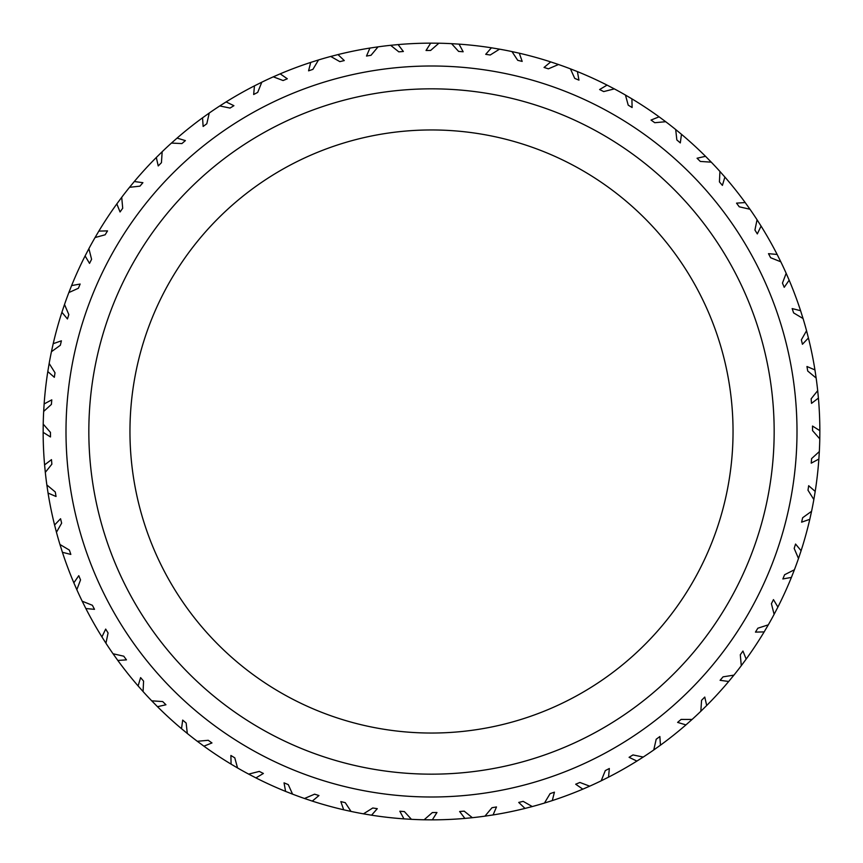 <?xml version="1.0" encoding="UTF-8"?>
<svg xmlns="http://www.w3.org/2000/svg" width="863" height="863" viewBox="0 0 863 863"><rect width="100%" height="100%" fill="white"/><g stroke="black" fill="none" stroke-linecap="round" stroke-linejoin="round"><path stroke-width="1.29" d="M727.714 487.929A301.543 301.543 0 0 0 487.929 135.286A301.543 301.543 0 0 0 135.286 375.071A301.543 301.543 0 0 0 375.071 727.714A301.543 301.543 0 0 0 727.714 487.929M94.887 367.379A342.665 342.665 0 0 0 367.379 768.113A342.665 342.665 0 0 0 768.113 495.621A342.665 342.665 0 0 0 495.621 94.887A342.665 342.665 0 0 0 88.835 431.5A342.665 342.665 0 0 0 431.5 774.165M431.5 88.835A342.665 342.665 0 0 1 768.113 495.621M43.679 411.263L44.132 403.949A388.35 388.35 0 0 1 47.799 371.565L49.159 363.463A388.35 388.35 0 0 1 51.435 351.705L51.586 351.014M47.799 371.565L49.159 363.463L55.005 372.773L54.326 377.293L47.799 371.565L49.159 363.463L47.799 371.565M68.328 390.292A365.502 365.502 0 0 0 390.292 794.672A365.502 365.502 0 0 0 794.672 472.708A365.502 365.502 0 0 0 472.708 68.328A365.502 365.502 0 0 0 68.328 390.292M45.286 472.18L44.585 464.887A388.35 388.35 0 0 1 43.15 432.331L43.215 424.121L50.453 432.385L50.496 436.958L43.15 432.331L43.215 424.121A388.35 388.35 0 0 1 43.635 412.147L44.132 403.949L51.769 399.839L51.413 404.391L43.668 411.435M56.408 532.093L54.574 525.006A388.35 388.35 0 0 1 48.058 493.075L46.85 484.952L55.286 491.986L56.041 496.495L48.058 493.075L46.85 484.952A388.35 388.35 0 0 1 45.383 473.064L44.585 464.887L51.489 459.634L51.856 464.186L45.308 472.352M76.753 589.537L73.84 582.816A388.35 388.35 0 0 1 62.416 552.298L59.946 544.467L69.374 550.098L70.831 554.424L62.416 552.298L59.946 544.467A388.35 388.35 0 0 1 56.634 532.956L54.574 525.006L60.572 518.728L61.64 523.172L56.451 532.266M105.847 643.086L101.92 636.905A388.35 388.35 0 0 1 85.858 608.544L82.19 601.198L92.384 605.287L94.499 609.332L85.858 608.544L82.19 601.198A388.35 388.35 0 0 1 77.12 590.346L73.84 582.816L78.781 575.686L80.539 579.904L76.829 589.688M142.956 691.414L138.102 685.934A388.35 388.35 0 0 1 117.81 660.443L113.031 653.755L123.754 656.193L126.462 659.871L117.81 660.443L113.031 653.755A388.35 388.35 0 0 1 106.332 643.83L101.92 636.905L105.685 629.084L108.069 632.978L105.944 643.226M187.163 733.356L181.521 728.696A388.35 388.35 0 0 1 157.487 706.689L151.726 700.832L162.686 701.565L165.944 704.769L157.487 706.689L151.726 700.832A388.35 388.35 0 0 1 143.549 692.083L138.102 685.934L140.604 677.617L143.571 681.09L143.075 691.554M237.401 767.865L231.09 764.143A388.35 388.35 0 0 1 203.905 746.171L197.303 741.285L208.242 740.292L211.964 742.946L203.905 746.171L197.303 741.285A388.35 388.35 0 0 1 187.864 733.917L181.521 728.696L182.686 720.098L186.16 723.065L187.303 733.464M292.406 794.089L285.588 791.403A388.35 388.35 0 0 1 255.933 777.897L248.652 774.111L259.299 771.414L263.388 773.464L255.933 777.897L248.652 774.111A388.35 388.35 0 0 1 238.166 768.307L231.09 764.143L230.896 755.47L234.79 757.854L237.552 767.951M350.842 811.382L343.69 809.796A388.35 388.35 0 0 1 312.287 801.101L304.499 798.491L314.596 794.176L318.954 795.546L312.287 801.101L304.499 798.491A388.35 388.35 0 0 1 293.237 794.402L285.588 791.403L284.046 782.86L288.264 784.607L292.568 794.154M411.263 819.321L403.949 818.868A388.35 388.35 0 0 1 371.565 815.201L363.463 813.841L372.773 807.995L377.293 808.674L371.565 815.201L363.463 813.841A388.35 388.35 0 0 1 351.705 811.565L343.69 809.796L340.82 801.598L345.265 802.666L351.014 811.414M472.18 817.714L464.887 818.415A388.35 388.35 0 0 1 432.331 819.85L424.121 819.785L432.385 812.547L436.958 812.504L432.331 819.85L424.121 819.785A388.35 388.35 0 0 1 412.147 819.365L403.949 818.868L399.839 811.231L404.391 811.587L411.435 819.332M532.093 806.592L525.006 808.426A388.35 388.35 0 0 1 493.075 814.942L484.952 816.15L491.986 807.714L496.495 806.959L493.075 814.942L484.952 816.15A388.35 388.35 0 0 1 473.064 817.617L464.887 818.415L459.634 811.511L464.186 811.144L472.352 817.693M589.537 786.247L582.816 789.16A388.35 388.35 0 0 1 552.298 800.584L544.467 803.054L550.098 793.626L554.424 792.169L552.298 800.584L544.467 803.054A388.35 388.35 0 0 1 532.956 806.366L525.006 808.426L518.728 802.428L523.172 801.36L532.266 806.549M643.086 757.153L636.905 761.08A388.35 388.35 0 0 1 608.544 777.142L601.198 780.81L605.287 770.616L609.332 768.502L608.544 777.142L601.198 780.81A388.35 388.35 0 0 1 590.346 785.88L582.816 789.16L575.686 784.219L579.904 782.461L589.688 786.171M811.382 512.158L809.796 519.31L801.598 522.18L802.666 517.735L811.565 511.295L809.796 519.31A388.35 388.35 0 0 1 801.101 550.713L798.491 558.501L794.176 548.404L795.546 544.046L801.101 550.713L798.491 558.501A388.35 388.35 0 0 1 794.402 569.763L791.403 577.412L782.86 578.954L784.607 574.736L794.402 569.763L791.403 577.412A388.35 388.35 0 0 1 777.897 607.067L774.111 614.348L771.414 603.701L773.464 599.612L777.897 607.067L774.111 614.348A388.35 388.35 0 0 1 768.307 624.834L764.143 631.91L755.47 632.104L757.854 628.21L768.307 624.834L764.143 631.91A388.35 388.35 0 0 1 746.171 659.095L741.285 665.697L740.292 654.758L742.946 651.036L746.171 659.095L741.285 665.697A388.35 388.35 0 0 1 733.917 675.136L728.696 681.479L720.098 680.314L723.065 676.84L733.917 675.136L728.696 681.479A388.35 388.35 0 0 1 706.689 705.513L700.832 711.274L701.565 700.314L704.769 697.056L706.689 705.513L700.832 711.274A388.35 388.35 0 0 1 692.083 719.451L685.934 724.898L677.617 722.396L681.09 719.429L692.083 719.451L685.934 724.898A388.35 388.35 0 0 1 660.443 745.19L653.755 749.969L656.193 739.246L659.871 736.538L660.443 745.19L653.755 749.969A388.35 388.35 0 0 1 643.83 756.668L636.905 761.08L629.084 757.315L632.978 754.931L643.226 757.056M819.321 451.737L818.868 459.051A388.35 388.35 0 0 1 815.201 491.435L813.841 499.537L807.995 490.227L808.674 485.707L815.201 491.435L813.841 499.537A388.35 388.35 0 0 1 811.565 511.295L811.414 511.986M817.714 390.82L818.415 398.113A388.35 388.35 0 0 1 819.85 430.669L819.785 438.879L812.547 430.615L812.504 426.042L819.85 430.669L819.785 438.879A388.35 388.35 0 0 1 819.365 450.853L818.868 459.051L811.231 463.161L811.587 458.609L819.332 451.565M806.592 330.907L808.426 337.994A388.35 388.35 0 0 1 814.942 369.925L816.15 378.048L807.714 371.014L806.959 366.505L814.942 369.925L816.15 378.048A388.35 388.35 0 0 1 817.617 389.936L818.415 398.113L811.511 403.366L811.144 398.814L817.693 390.648M786.247 273.463L789.16 280.184A388.35 388.35 0 0 1 800.584 310.702L803.054 318.533L793.626 312.902L792.169 308.576L800.584 310.702L803.054 318.533A388.35 388.35 0 0 1 806.366 330.044L808.426 337.994L802.428 344.272L801.36 339.828L806.549 330.734M757.153 219.914L761.08 226.095A388.35 388.35 0 0 1 777.142 254.456L780.81 261.802L770.616 257.713L768.502 253.668L777.142 254.456L780.81 261.802A388.35 388.35 0 0 1 785.88 272.654L789.16 280.184L784.219 287.314L782.461 283.096L786.171 273.312M720.044 171.586L724.898 177.066A388.35 388.35 0 0 1 745.19 202.557L749.969 209.245L739.246 206.807L736.538 203.129L745.19 202.557L749.969 209.245A388.35 388.35 0 0 1 756.668 219.17L761.08 226.095L757.315 233.916L754.931 230.022L757.056 219.774M675.837 129.644L681.479 134.304A388.35 388.35 0 0 1 705.513 156.311L711.274 162.168L700.314 161.435L697.056 158.231L705.513 156.311L711.274 162.168A388.35 388.35 0 0 1 719.451 170.917L724.898 177.066L722.396 185.383L719.429 181.91L719.925 171.446M625.599 95.135L631.91 98.857A388.35 388.35 0 0 1 659.095 116.829L665.697 121.715L654.758 122.708L651.036 120.054L659.095 116.829L665.697 121.715A388.35 388.35 0 0 1 675.136 129.083L681.479 134.304L680.314 142.902L676.84 139.935L675.697 129.536M570.594 68.911L577.412 71.597A388.35 388.35 0 0 1 607.067 85.103L614.348 88.889L603.701 91.586L599.612 89.536L607.067 85.103L614.348 88.889A388.35 388.35 0 0 1 624.834 94.693L631.91 98.857L632.104 107.53L628.21 105.146L625.448 95.049M512.158 51.618L519.31 53.204A388.35 388.35 0 0 1 550.713 61.899L558.501 64.509L548.404 68.824L544.046 67.454L550.713 61.899L558.501 64.509A388.35 388.35 0 0 1 569.763 68.598L577.412 71.597L578.954 80.14L574.736 78.393L570.432 68.846M451.737 43.679L459.051 44.132A388.35 388.35 0 0 1 491.435 47.799L499.537 49.159L490.227 55.005L485.707 54.326L491.435 47.799L499.537 49.159A388.35 388.35 0 0 1 511.295 51.435L519.31 53.204L522.18 61.402L517.735 60.334L511.986 51.586M390.82 45.286L398.113 44.585A388.35 388.35 0 0 1 430.669 43.15L438.879 43.215L430.615 50.453L426.042 50.496L430.669 43.15L438.879 43.215A388.35 388.35 0 0 1 450.853 43.635L459.051 44.132L463.161 51.769L458.609 51.413L451.565 43.668M330.907 56.408L337.994 54.574A388.35 388.35 0 0 1 369.925 48.058L378.048 46.85L371.014 55.286L366.505 56.041L369.925 48.058L378.048 46.85A388.35 388.35 0 0 1 389.936 45.383L398.113 44.585L403.366 51.489L398.814 51.856L390.648 45.308M273.463 76.753L280.184 73.84A388.35 388.35 0 0 1 310.702 62.416L318.533 59.946L312.902 69.374L308.576 70.831L310.702 62.416L318.533 59.946A388.35 388.35 0 0 1 330.044 56.634L337.994 54.574L344.272 60.572L339.828 61.64L330.734 56.451M219.914 105.847L226.095 101.92A388.35 388.35 0 0 1 254.456 85.858L261.802 82.19L257.713 92.384L253.668 94.499L254.456 85.858L261.802 82.19A388.35 388.35 0 0 1 272.654 77.12L280.184 73.84L287.314 78.781L283.096 80.539L273.312 76.829M171.586 142.956L177.066 138.102A388.35 388.35 0 0 1 202.557 117.81L209.245 113.031L206.807 123.754L203.129 126.462L202.557 117.81L209.245 113.031A388.35 388.35 0 0 1 219.17 106.332L226.095 101.92L233.916 105.685L230.022 108.069L219.774 105.944M129.644 187.163L134.304 181.521A388.35 388.35 0 0 1 156.311 157.487L162.168 151.726L161.435 162.686L158.231 165.944L156.311 157.487L162.168 151.726A388.35 388.35 0 0 1 170.917 143.549L177.066 138.102L185.383 140.604L181.91 143.571L171.446 143.075M95.135 237.401L98.857 231.09A388.35 388.35 0 0 1 116.829 203.905L121.715 197.303L122.708 208.242L120.054 211.964L116.829 203.905L121.715 197.303A388.35 388.35 0 0 1 129.083 187.864L134.304 181.521L142.902 182.686L139.935 186.16L129.536 187.303M68.911 292.406L71.597 285.588A388.35 388.35 0 0 1 85.103 255.933L88.889 248.652L91.586 259.299L89.536 263.388L85.103 255.933L88.889 248.652A388.35 388.35 0 0 1 94.693 238.166L98.857 231.09L107.53 230.896L105.146 234.79L95.049 237.552M51.618 350.842L53.204 343.69A388.35 388.35 0 0 1 61.899 312.287L64.509 304.499L68.824 314.596L67.454 318.954L61.899 312.287L64.509 304.499A388.35 388.35 0 0 1 68.598 293.237L71.597 285.588L80.14 284.046L78.393 288.264L68.846 292.568M53.204 343.69L61.402 340.82L60.334 345.265L51.435 351.705L53.204 343.69M777.897 607.067L774.111 614.348L777.897 607.067M782.86 578.954L784.607 574.736M643.83 756.668L636.905 761.08L643.83 756.668M608.544 777.142L601.198 780.81L608.544 777.142M706.689 705.513L700.832 711.274L706.689 705.513M746.171 659.095L741.285 665.697L746.171 659.095M755.47 632.104L757.854 628.21M590.346 785.88L582.816 789.16L590.346 785.88M552.298 800.584L544.467 803.054L552.298 800.584M660.443 745.19L653.755 749.969L660.443 745.19M720.098 680.314L723.065 676.84M532.956 806.366L525.006 808.426L532.956 806.366M493.075 814.942L484.952 816.15L493.075 814.942M677.617 722.396L681.09 719.429M473.064 817.617L464.887 818.415L473.064 817.617M432.331 819.85L424.121 819.785L432.331 819.85M629.084 757.315L632.978 754.931M412.147 819.365L403.949 818.868L412.147 819.365M371.565 815.201L363.463 813.841L371.565 815.201M575.686 784.219L579.904 782.461M351.705 811.565L343.69 809.796L351.705 811.565M312.287 801.101L304.499 798.491L312.287 801.101M518.728 802.428L523.172 801.36M293.237 794.402L285.588 791.403L293.237 794.402M255.933 777.897L248.652 774.111L255.933 777.897M459.634 811.511L464.186 811.144M238.166 768.307L231.09 764.143L238.166 768.307M203.905 746.171L197.303 741.285L203.905 746.171M399.839 811.231L404.391 811.587M187.864 733.917L181.521 728.696L187.864 733.917M157.487 706.689L151.726 700.832L157.487 706.689M340.82 801.598L345.265 802.666M143.549 692.083L138.102 685.934L143.549 692.083M117.81 660.443L113.031 653.755L117.81 660.443M284.046 782.86L288.264 784.607M106.332 643.83L101.92 636.905L106.332 643.83M85.858 608.544L82.19 601.198L85.858 608.544M230.896 755.47L234.79 757.854M77.12 590.346L73.84 582.816L77.12 590.346M62.416 552.298L59.946 544.467L62.416 552.298M182.686 720.098L186.16 723.065M56.634 532.956L54.574 525.006L56.634 532.956M48.058 493.075L46.85 484.952L48.058 493.075M140.604 677.617L143.571 681.09M45.383 473.064L44.585 464.887L45.383 473.064M43.15 432.331L43.215 424.121L43.15 432.331M105.685 629.084L108.069 632.978M43.635 412.147L44.132 403.949L43.635 412.147M78.781 575.686L80.539 579.904M61.899 312.287L64.509 304.499L61.899 312.287M60.572 518.728L61.64 523.172M68.598 293.237L71.597 285.588L68.598 293.237M85.103 255.933L88.889 248.652L85.103 255.933M51.489 459.634L51.856 464.186M94.693 238.166L98.857 231.09L94.693 238.166M116.829 203.905L121.715 197.303L116.829 203.905M51.769 399.839L51.413 404.391M129.083 187.864L134.304 181.521L129.083 187.864M156.311 157.487L162.168 151.726L156.311 157.487M61.402 340.82L60.334 345.265M170.917 143.549L177.066 138.102L170.917 143.549M202.557 117.81L209.245 113.031L202.557 117.81M80.14 284.046L78.393 288.264M219.17 106.332L226.095 101.92L219.17 106.332M254.456 85.858L261.802 82.19L254.456 85.858M107.53 230.896L105.146 234.79M272.654 77.12L280.184 73.84L272.654 77.12M310.702 62.416L318.533 59.946L310.702 62.416M142.902 182.686L139.935 186.16M330.044 56.634L337.994 54.574L330.044 56.634M369.925 48.058L378.048 46.85L369.925 48.058M185.383 140.604L181.91 143.571M389.936 45.383L398.113 44.585L389.936 45.383M430.669 43.15L438.879 43.215L430.669 43.15M233.916 105.685L230.022 108.069M450.853 43.635L459.051 44.132L450.853 43.635M491.435 47.799L499.537 49.159L491.435 47.799M287.314 78.781L283.096 80.539M511.295 51.435L519.31 53.204L511.295 51.435M550.713 61.899L558.501 64.509L550.713 61.899M344.272 60.572L339.828 61.64M569.763 68.598L577.412 71.597L569.763 68.598M607.067 85.103L614.348 88.889L607.067 85.103M403.366 51.489L398.814 51.856M624.834 94.693L631.91 98.857L624.834 94.693M659.095 116.829L665.697 121.715L659.095 116.829M463.161 51.769L458.609 51.413M675.136 129.083L681.479 134.304L675.136 129.083M705.513 156.311L711.274 162.168L705.513 156.311M522.18 61.402L517.735 60.334M719.451 170.917L724.898 177.066L719.451 170.917M745.19 202.557L749.969 209.245L745.19 202.557M578.954 80.14L574.736 78.393M756.668 219.17L761.08 226.095L756.668 219.17M777.142 254.456L780.81 261.802L777.142 254.456M632.104 107.53L628.21 105.146M785.88 272.654L789.16 280.184L785.88 272.654M800.584 310.702L803.054 318.533L800.584 310.702M680.314 142.902L676.84 139.935M806.366 330.044L808.426 337.994L806.366 330.044M814.942 369.925L816.15 378.048L814.942 369.925M722.396 185.383L719.429 181.91M817.617 389.936L818.415 398.113L817.617 389.936M819.85 430.669L819.785 438.879L819.85 430.669M757.315 233.916L754.931 230.022M819.365 450.853L818.868 459.051L819.365 450.853M815.201 491.435L813.841 499.537L815.201 491.435M811.565 511.295L809.796 519.31L811.565 511.295M784.219 287.314L782.461 283.096M801.101 550.713L798.491 558.501L801.101 550.713M802.428 344.272L801.36 339.828M794.402 569.763L791.403 577.412L794.402 569.763M768.307 624.834L764.143 631.91L768.307 624.834M811.511 403.366L811.144 398.814M811.231 463.161L811.587 458.609M808.674 485.707L807.995 490.227M801.598 522.18L802.666 517.735M812.504 426.042L812.547 430.615M806.959 366.505L807.714 371.014M792.169 308.576L793.626 312.902M768.502 253.668L770.616 257.713M736.538 203.129L739.246 206.807M697.056 158.231L700.314 161.435M651.036 120.054L654.758 122.708M599.612 89.536L603.701 91.586M544.046 67.454L548.404 68.824M485.707 54.326L490.227 55.005M426.042 50.496L430.615 50.453M366.505 56.041L371.014 55.286M308.576 70.831L312.902 69.374M253.668 94.499L257.713 92.384M203.129 126.462L206.807 123.754M158.231 165.944L161.435 162.686M120.054 211.964L122.708 208.242M89.536 263.388L91.586 259.299M67.454 318.954L68.824 314.596M54.326 377.293L55.005 372.773M50.496 436.958L50.453 432.385M56.041 496.495L55.286 491.986M70.831 554.424L69.374 550.098M94.499 609.332L92.384 605.287M126.462 659.871L123.754 656.193M165.944 704.769L162.686 701.565M211.964 742.946L208.242 740.292M263.388 773.464L259.299 771.414M318.954 795.546L314.596 794.176M377.293 808.674L372.773 807.995M436.958 812.504L432.385 812.547M496.495 806.959L491.986 807.714M554.424 792.169L550.098 793.626M609.332 768.502L605.287 770.616M659.871 736.538L656.193 739.246M704.769 697.056L701.565 700.314M742.946 651.036L740.292 654.758M773.464 599.612L771.414 603.701M795.546 544.046L794.176 548.404"/></g></svg>
